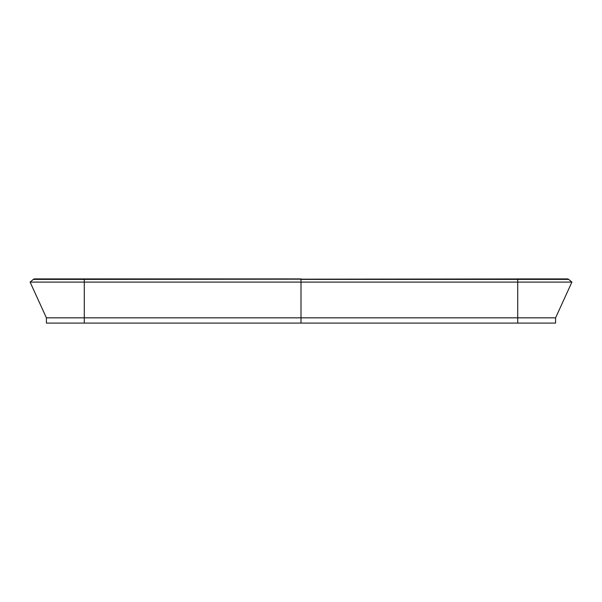 <?xml version="1.0" encoding="UTF-8"?>
<svg xmlns="http://www.w3.org/2000/svg" width="602" height="602" viewBox="0 0 602 602"><rect width="100%" height="100%" fill="white"/><g stroke="black" fill="none" stroke-linecap="round" stroke-linejoin="round"><path stroke-width="0.9" d="M84.28 278.907L34.675 278.907A2.107 2.107 0 0 0 33.321 279.396L84.28 279.396L84.28 278.907L301 278.907L301 323.093L555.593 323.093L555.593 317.833L517.72 317.833L517.72 323.093M33.321 279.396A2.107 2.107 0 0 1 34.675 278.907A2.107 2.107 0 0 0 33.321 279.396L30.1 282.097L571.9 282.097L555.593 317.833M30.1 282.097L46.407 317.833L46.407 323.093L301 323.093L301 317.833L517.72 317.833L517.72 279.396L568.679 279.396L571.9 282.097M46.407 317.833L301 317.833L301 279.396L517.72 279.396L517.72 278.907L567.325 278.907A2.107 2.107 0 0 1 568.679 279.396A2.107 2.107 0 0 0 567.325 278.907L567.325 278.907A2.107 2.107 0 0 1 568.679 279.396M567.325 278.907L84.28 279.396L84.28 323.093"/></g></svg>
